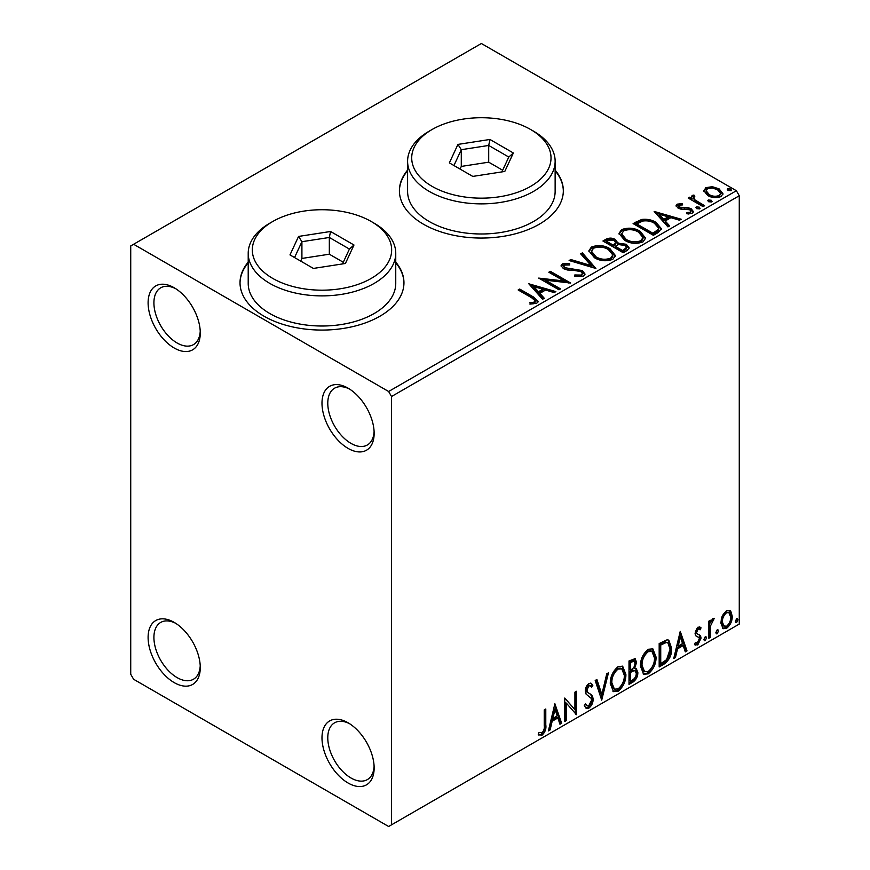 <?xml version="1.0" encoding="UTF-8"?>
<svg xmlns="http://www.w3.org/2000/svg" width="870" height="870" viewBox="0 0 870 870"><rect width="100%" height="100%" fill="white"/><g stroke="black" fill="none" stroke-linecap="round" stroke-linejoin="round"><path stroke-width="1.3" d="M348.065 388.15L348.065 388.15A36.888 21.293 -120 0 0 321.987 403.212A36.888 21.293 -120 0 0 348.065 448.387A36.888 21.293 -120 0 0 374.144 433.325A36.888 21.293 -120 0 0 348.065 388.15M374.1 431.574A32.788 18.933 60 0 1 367.357 444.983A32.788 18.933 60 0 1 350.958 443.363A32.788 18.933 60 0 1 329.545 414.468A32.788 18.933 60 0 1 334.569 388.205A32.788 18.933 60 0 1 349.555 389.064M174.196 287.763L174.196 287.763A36.888 21.293 -120 0 0 148.107 302.825A36.888 21.293 -120 0 0 174.196 348A36.888 21.293 -120 0 0 200.274 332.938A36.888 21.293 -120 0 0 174.196 287.763M200.23 331.198A32.788 18.933 60 0 1 193.488 344.607A32.788 18.933 60 0 1 177.088 342.976A32.788 18.933 60 0 1 155.676 314.092A32.788 18.933 60 0 1 160.7 287.818A32.788 18.933 60 0 1 175.686 288.677M174.196 622.387L174.196 622.387A36.888 21.293 -120 0 0 148.107 637.438A36.888 21.293 -120 0 0 174.196 682.613A36.888 21.293 -120 0 0 200.274 667.562A36.888 21.293 -120 0 0 174.196 622.387M200.23 665.811A32.788 18.933 60 0 1 193.488 679.22A32.788 18.933 60 0 1 177.088 677.6A32.788 18.933 60 0 1 155.676 648.705A32.788 18.933 60 0 1 160.7 622.431A32.788 18.933 60 0 1 175.686 623.301M348.065 722.774L348.065 722.774A36.888 21.293 -120 0 0 321.987 737.825A36.888 21.293 -120 0 0 348.065 783A36.888 21.293 -120 0 0 374.144 767.938A36.888 21.293 -120 0 0 348.065 722.774M374.1 766.198A32.788 18.933 60 0 1 367.357 779.607A32.788 18.933 60 0 1 350.958 777.976A32.788 18.933 60 0 1 329.545 749.092A32.788 18.933 60 0 1 334.569 722.818A32.788 18.933 60 0 1 349.555 723.677M248.211 262.12A81.965 47.317 0 0 0 240.022 282.75A81.965 47.317 0 0 0 264.023 316.212A81.965 47.317 0 0 0 353.351 326.467A81.965 47.317 0 0 0 403.952 282.75A81.965 47.317 0 0 0 395.752 262.12M248.211 262.794A81.965 47.317 0 0 0 240.022 283.087M407.595 170.107A81.965 47.317 0 0 0 399.406 190.726A81.965 47.317 0 0 0 423.407 224.188A81.965 47.317 0 0 0 512.735 234.454A81.965 47.317 0 0 0 563.325 190.726A81.965 47.317 0 0 0 555.136 170.107M407.595 170.77A81.965 47.317 0 0 0 399.406 191.063M130.728 245.938L130.728 674.25L133.621 679.274L388.629 826.5L391.533 824.825L391.533 396.513L388.629 391.5L133.621 244.263L130.728 245.938M703.906 191.552L705.657 187.702L712.302 186.691L719.088 188.855L722.97 193.782L721.002 196.566C716.26 198.284 711.812 197.914 707.647 195.456L703.721 190.497M693.803 196.642L694.782 199.774L704.613 205.722L703.047 206.625L688.224 198.066L689.79 197.164L691.965 198.425L691.389 196.783L692.248 195.445L693.934 195.054L694.771 196.392L693.803 196.642L693.281 198.871M679.078 205.157L679.557 207.18L688.42 207.778L691.226 208.811L693.379 211.54L692.215 213.183L687.006 213.868L686.517 212.563L690.225 212.226L690.889 211.279L689.747 209.746L680.862 209.148L678.078 208.115L676.088 205.668L677.154 204.156L682.276 203.634L682.635 204.896L679.078 205.157L678.578 207.212M658.09 232.584L653.381 235.302L633.099 223.59L641.723 219.447C647.302 218.87 652.054 219.849 655.98 222.383L661.396 228.679L658.09 232.584M623.214 252.724L602.932 241.012L605.792 239.348C609.043 237.662 612.273 237.727 615.492 239.554L617.907 243.143L626.291 244.285L629.14 247.885L627.27 250.375L623.214 252.724M617.972 242.621L617.907 244.481L626.291 245.623L626.291 244.285M595.906 268.482L569.121 260.522L570.818 259.543L591.143 265.578L580.682 253.844L582.378 252.865L595.906 268.482M560.541 288.905L558.975 289.808L538.693 278.095L563.967 280.977L548.829 272.234L550.395 271.342L570.676 283.044L545.447 280.194L560.541 288.905M531.646 297.747L518.15 289.96L519.705 289.058L533.408 296.964L538.182 301.346L536.801 303.206L530.635 304.065L529.863 302.706L533.386 302.434L535.387 300.976L531.646 297.747M388.629 391.5L736.379 190.726L481.371 43.5L133.621 244.263M528.808 283.794L555.854 291.602L554.157 292.592L545.566 290.036L539.878 293.331L544.294 298.279L542.597 299.269L528.808 283.794M583.563 276.214L574.57 276.279L574.809 274.963L581.367 275.072L582.411 273.571L580.768 271.451L578.256 270.603L567.338 269.983L563.455 268.667L561.063 265.731L562.346 263.838L569.687 263.556L569.719 264.98L564.402 265.056L563.64 266.1L564.924 267.71L582.356 270.57L585.031 274.093L583.563 276.214M594.438 257.727L588.87 250.843L591.382 247.069C598.005 244.687 604.193 245.22 609.946 248.657L615.416 255.573L612.839 259.314C606.27 261.631 600.137 261.098 594.438 257.727M624.606 240.305L619.038 233.421L621.55 229.647C628.173 227.277 634.361 227.809 640.113 231.246L645.583 238.152L643.006 241.893C636.438 244.209 630.304 243.687 624.606 240.305M654.164 211.432L681.21 219.24L679.503 220.219L670.922 217.663L665.224 220.958L669.639 225.917L667.942 226.896L654.164 211.432M696.685 208.648L696.294 206.919L699.284 207.147L699.676 208.876L696.685 208.648M695.837 207.571L696.294 206.919L696.294 208.267L699.284 208.485L699.284 207.147M700.111 208.224L699.676 208.876M708.648 201.742L708.256 200.013L711.247 200.241L711.638 201.97L708.648 201.742M707.799 200.666L708.256 200.013L708.256 201.351L711.247 201.579L711.247 200.241M712.073 201.318L711.638 201.97M728.146 190.486L727.755 188.757L730.746 188.986L731.137 190.704L728.146 190.486M727.309 189.399L727.755 188.757L727.755 190.095L730.746 190.323L730.746 188.986M731.583 190.062L731.137 190.704M722.328 615.916L726.537 610.653L730.735 611.044L732.257 616.254C732.29 621.082 730.387 625.128 726.537 628.368L723.133 628.695L720.806 622.866L722.328 615.916M729.919 610.359L730.735 611.044L729.582 610.37L731.094 615.59L732.257 616.254M708.843 638.275L708.843 621.158L710.409 620.266L710.409 622.779L713.117 618.396L714.313 618.298L710.649 625.606L710.409 637.384L708.843 638.275M700.132 629.804L698.131 629.151L696.62 632.327L697 633.664L700.535 635.785L701.046 638.134L697.751 644.985L694.543 644.518L695.434 642.419L697.577 642.984L699.48 639.135L699.11 637.71L695.565 635.655L695.065 633.317L698.034 627.107L701.046 627.803L700.132 629.804L698.251 628.499M697 633.664L695.837 632.99L697 633.664M695.228 645.149L694.543 644.518M699.11 637.71L697.544 636.688M663.886 664.234L659.177 666.953L659.177 643.539L667.072 639.82L668.823 640.244L671.662 648.335C671.89 654.958 669.302 660.265 663.886 664.234L662.733 663.571L659.177 665.615M629.01 684.375L629.01 660.95L635.143 658.633L636.546 662.407L634.643 668.486L636.361 668.78L637.851 672.619C637.83 676.501 636.231 679.633 633.066 682.036L629.01 684.375M601.703 700.143L595.2 680.471L596.896 679.492L601.833 694.412L606.76 673.793L608.467 672.814L601.703 700.143M566.337 720.556L564.771 721.458L564.771 698.034L574.918 709.648L574.918 692.183L576.473 691.28L576.473 714.705L566.337 703.134L566.337 720.556L564.771 720.121M544.228 725.482L544.228 709.898L545.784 708.996L545.784 724.819C546.414 728.712 545.175 732.159 542.075 735.161L538.247 734.671L539.041 732.42L542.064 732.768C543.978 730.506 544.696 728.081 544.228 725.482M539.019 735.204L538.247 734.671M391.533 824.825L739.272 624.062L739.272 195.75L391.533 396.513M554.886 703.743L561.65 723.264L559.954 724.242L557.866 717.935L552.167 721.23L550.09 729.941L548.383 730.92L554.886 703.743M588.838 708.169L586.206 708.354L584.281 705.679L585.543 703.765L587.119 705.896L588.718 705.831L591.557 700.23L591.045 698.218L586.119 694.151L585.314 691.041C585.293 688.018 586.5 685.506 588.946 683.483L591.241 683.341L592.861 685.19L591.643 687.333L590.328 685.799L588.925 685.897L586.88 690.04L587.815 692.52L589.751 693.749C591.774 694.597 592.894 696.468 593.122 699.36C593.09 702.884 591.665 705.82 588.838 708.169L587.674 707.495L585.651 707.93M610.283 683.581C610.164 676.958 612.741 671.336 617.983 666.714L622.692 666.3L625.889 674.457C625.987 681.09 623.399 686.691 618.113 691.269L613.491 691.639L610.283 683.581M640.45 666.159C640.331 659.547 642.908 653.925 648.15 649.292L652.859 648.879L656.056 657.035C656.154 663.669 653.566 669.28 648.28 673.848L643.659 674.228L640.45 666.159M680.242 631.37L687.006 650.89L685.299 651.869L683.222 645.573L677.523 648.857L675.435 657.568L673.739 658.546L680.242 631.37M705.211 636.775L706.505 637.982L705.211 640.679L703.906 639.483L705.211 636.775L705.994 636.709M705.287 636.742L704.047 640.015L705.211 640.679L704.439 640.744M717.174 629.869L718.468 631.076L717.174 633.773L715.869 632.577L717.174 629.869L717.957 629.804M717.25 629.836L716.01 633.11L717.174 633.773L716.401 633.838M736.672 618.613L737.977 619.81L736.672 622.518L735.378 621.311L736.672 618.613L737.455 618.548M736.76 618.57L735.52 621.843L736.672 622.518L735.9 622.583M736.379 190.726L739.272 195.75M563.325 191.063A81.965 47.317 0 0 0 555.136 170.77M403.941 283.087A81.965 47.317 0 0 0 395.752 262.794M544.631 709.67L544.631 724.144C545.251 728.038 544.011 731.485 540.922 734.497L542.075 735.161M540.922 734.497L538.399 734.791M554.625 704.841L560.497 722.589L561.65 723.264M560.497 722.589L559.584 723.122M552.167 721.23L551.014 720.556L556.713 717.271L557.866 717.935M551.014 720.556L548.926 729.267L550.09 729.941M555.016 709.322L553.853 708.648L551.678 717.772L552.841 718.446L557.202 715.923L555.016 709.322L552.841 718.446M564.771 698.175L574.918 709.648M575.32 691.954L575.32 713.944M575.472 714.129L576.473 714.705M565.174 719.892L565.174 702.46L566.337 703.134M585.118 704.406L587.119 705.896M590.632 683.113L592.861 685.19M591.698 684.516L590.763 686.158M590.328 685.799L589.175 685.125L587.761 685.234L588.925 685.897M587.761 685.234L585.717 689.377L586.88 690.04M585.717 689.377L586.663 691.857L587.815 692.52M586.663 691.857L589.751 693.749M588.588 693.075C590.61 693.934 591.741 695.804 591.959 698.686L593.122 699.36M591.959 698.686C591.926 702.221 590.502 705.157 587.674 707.495M596.113 679.948L600.67 693.738L601.833 694.412M606.934 673.695L601.061 698.218M622.104 666.029L624.725 673.782L625.889 674.457M624.725 673.782C624.823 680.416 622.235 686.028 616.95 690.595L618.113 691.269M616.95 690.595L612.937 691.258M621.789 668.856L620.636 668.182L616.895 668.41C612.665 672.151 610.588 676.686 610.686 681.993L613.252 688.496L614.416 689.17L618.059 688.899C622.333 685.212 624.432 680.699 624.323 675.348L621.789 668.856L618.059 669.073C613.818 672.814 611.751 677.349 611.838 682.667L614.416 689.17M616.895 668.41L618.059 669.073M610.686 681.993L611.838 682.667M634.502 658.416L635.394 661.733L636.546 662.407M635.394 661.733L634.524 665.941M633.501 667.823L634.643 668.486M635.72 668.541L636.688 671.955L637.851 672.619M636.688 671.955C636.666 675.827 635.078 678.97 631.903 681.362L633.066 682.036M631.903 681.362L629.01 683.037M635.22 670.911L632.675 670.085L629.412 671.694L629.412 680.405L630.565 681.069L632.349 680.046C634.828 678.654 636.144 676.479 636.285 673.521L635.22 670.911L633.838 670.748L630.565 672.369L630.565 681.069M634.197 661.124L633.045 660.45L629.412 661.787L629.412 669.291L630.565 669.965L631.37 669.498C633.697 668.171 634.904 666.115 634.991 663.342L634.197 661.124L630.565 662.451L630.565 669.965M631.022 660.852L632.186 661.515M629.412 661.787L630.565 662.451M629.412 671.694L630.565 672.369M632.675 670.085L633.838 670.748M652.272 648.607L654.893 656.371L656.056 657.035M654.893 656.371C654.99 663.005 652.402 668.606 647.117 673.184L648.28 673.848M647.117 673.184L643.104 673.837M651.956 651.434L650.803 650.76L647.062 650.988C642.832 654.729 640.755 659.264 640.853 664.582L643.419 671.085L644.583 671.749L648.226 671.477C652.5 667.801 654.599 663.277 654.49 657.938L651.956 651.434L648.226 651.663C643.985 655.404 641.919 659.938 642.016 665.245L644.583 671.749M647.062 650.988L648.226 651.663M640.853 664.582L642.016 665.245M668.225 639.972L670.498 647.661L671.662 648.335M670.498 647.661C670.726 654.294 668.138 659.59 662.733 663.571M667.877 642.832L665.093 641.842L659.58 644.365L659.58 662.983L660.732 663.658L666.583 659.678L670.096 649.227L667.877 642.832L666.246 642.506L660.732 645.04L660.732 663.658M659.58 644.365L660.732 645.04M665.093 641.842L666.246 642.506M679.981 632.479L685.843 650.227L687.006 650.89M685.843 650.227L684.929 650.749M677.523 648.857L676.36 648.193L682.058 644.898L683.222 645.573M676.36 648.193L674.283 656.904L675.435 657.568M680.362 636.949L679.209 636.285L677.034 645.399L678.187 646.073L682.548 643.55L680.362 636.949L678.187 646.073M699.611 626.868L701.046 627.803M699.882 627.129L699.056 628.956M698.969 629.13L696.968 628.477L698.131 629.151M696.968 628.477L695.467 631.653L696.62 632.327M695.467 631.653L695.837 632.99M699.012 634.665L700.535 635.785M699.371 635.122L699.882 637.471L701.046 638.134M699.882 637.471L696.598 644.311L697.751 644.985M696.598 644.311L694.706 644.713M705.352 637.308L706.505 637.982M709.246 620.93L709.246 622.115L710.409 622.779M712.834 618.592L712.41 619.875L713.563 620.549M712.41 619.875L711.703 619.973L712.867 620.647M710.04 622.572L709.496 624.943L710.649 625.606M709.496 624.943L709.246 636.709L710.409 637.384M717.315 630.402L718.468 631.076M731.094 615.59C731.137 620.419 729.223 624.453 725.373 627.694L726.537 628.368M725.373 627.694L722.589 628.281M728.875 612.589L725.373 612.088C722.535 614.633 721.143 617.711 721.208 621.311L722.905 625.769L726.537 626.269C729.375 623.79 730.767 620.756 730.691 617.167L728.875 612.589L726.537 612.752C723.688 615.307 722.307 618.374 722.372 621.974L724.057 626.443M725.373 612.088L726.537 612.752M721.208 621.311L722.372 621.974M736.814 619.146L737.977 619.81M519.303 290.623L519.705 289.058M519.705 290.395L533.408 298.301L538.051 301.988M529.863 304.054L533.386 303.782L533.386 302.434M533.386 303.782L534.702 303.358L534.702 302.021M534.702 303.358L535.387 300.976M530.156 285.306L554.321 292.494M543.5 298.736L539.878 294.669L539.878 293.331M533.832 286.556L533.832 287.894L538.465 293.081L542.826 290.558L542.826 289.221L533.832 286.556L538.465 291.744L542.826 289.221M538.465 293.081L538.465 291.744M541.129 279.498L563.967 282.315L563.967 280.977M549.992 272.908L550.395 271.342M550.395 272.68L568.273 283M559.377 289.569L545.447 281.532L545.447 280.194M574.798 276.345L574.809 274.963M574.809 276.301L581.367 276.41L581.367 275.072M581.367 276.41L582.411 273.571M561.193 266.405L562.346 265.176L562.346 263.838M562.346 265.176L569.687 264.893L569.687 263.556M563.64 266.1L564.924 269.058L564.924 267.71M564.924 269.058L568.491 270.026L568.491 268.689M568.491 270.026L572.438 270.081L572.438 268.732M572.438 270.081L582.356 271.908L582.356 270.57M582.356 271.908L584.934 274.724M570.655 260.978L570.818 259.543M570.818 260.88L591.143 266.916L591.143 265.578M581.475 254.736L582.378 254.203L582.378 252.865M582.378 254.203L594.819 268.167M588.925 251.528L591.382 248.407L591.382 247.069M591.382 248.407C598.005 246.025 604.193 246.558 609.946 249.994L609.946 248.657M609.946 249.994L615.362 256.226M591.524 251.289L591.524 252.626L595.983 258.162C600.528 260.869 605.433 261.304 610.696 259.477L612.817 256.302L612.817 254.964L608.38 249.559C603.813 246.841 598.864 246.395 593.536 248.233L591.524 251.289L595.983 256.824C600.528 259.532 605.433 259.967 610.696 258.14L612.817 254.964M610.696 259.477L610.696 258.14M595.983 258.162L595.983 256.824M604.084 241.675L605.792 240.685C609.043 239 612.273 239.065 615.492 240.892L615.492 239.554M615.492 240.892L617.907 244.481M626.291 245.623L629.032 248.537M615.155 246.264L615.155 247.602L622.692 251.952L626.498 248.787L626.498 247.45L624.736 245.188L618.657 244.513L615.155 246.264L622.692 250.614L626.498 247.45M606.564 241.305L606.564 242.643L613.067 246.395L615.721 243.992L615.721 242.643L613.97 240.479L608.184 240.37L606.564 241.305L613.067 245.057L615.721 242.643M613.861 245.938L613.861 244.6M613.067 246.395L613.067 245.057M624.475 250.93L624.475 249.592M622.692 251.952L622.692 250.614M619.092 234.117L621.55 230.996L621.55 229.647M621.55 230.996C628.173 228.614 634.361 229.147 640.113 232.584L640.113 231.246M640.113 232.584L645.529 238.804M621.702 233.867L621.702 235.215L626.15 240.74C630.696 243.448 635.6 243.894 640.864 242.067L642.984 238.88L642.984 237.543L638.547 232.138C633.98 229.419 629.032 228.973 623.703 230.811L621.702 233.867L626.15 239.402C630.696 242.11 635.6 242.545 640.864 240.718L642.984 237.543M640.864 242.067L640.864 240.718M626.15 240.74L626.15 239.402M634.252 224.264L641.723 220.795L641.723 219.447M641.723 220.795C647.302 220.208 652.054 221.187 655.98 223.72L655.98 222.383M655.98 223.72L661.33 229.354M636.731 223.894L636.731 225.232L652.859 234.541L658.198 230.865L658.633 229.462L658.633 228.125L654.414 223.285C651.195 221.197 647.334 220.447 642.821 221.034L636.731 223.894L652.859 233.203L658.198 229.528L658.633 228.125M652.859 234.541L652.859 233.203M658.198 230.865L658.198 229.528M655.501 212.943L679.677 220.121M668.856 226.363L665.224 222.296L665.224 220.958M659.177 214.183L659.177 215.521L663.81 220.708L668.171 218.185L668.171 216.847L659.177 214.183L663.81 219.37L668.171 216.847M663.81 220.708L663.81 219.37M676.24 206.364L677.154 204.156M677.154 205.494L679.818 204.896M682.276 204.863L682.276 203.634M679.078 206.494L679.557 208.517L679.557 207.18M679.557 208.517L681.275 209.072L681.275 207.734M681.275 209.072L688.42 209.115L688.42 207.778M688.42 209.115L691.226 210.148L691.226 208.811M691.226 210.148L693.238 212.171M688.561 213.987L690.225 213.563L690.225 212.226M690.225 213.563L690.889 211.279M689.388 198.73L689.79 197.164M689.79 198.501L691.965 199.763L691.965 198.425M691.519 197.523L692.248 195.445M692.248 196.783L693.934 196.392L693.934 195.054M693.803 197.979L694.782 201.111L694.782 199.774M694.782 201.111L703.449 206.397M703.797 191.161L705.657 189.04L705.657 187.702M705.657 189.04L712.302 188.029L712.302 186.691M712.302 188.029L719.088 190.193L719.088 188.855M719.088 190.193L722.894 194.434M706.146 190.726L706.146 192.063L709.213 195.902C712.28 197.762 715.597 198.077 719.175 196.848L720.567 193.466L717.543 189.758C714.455 187.909 711.105 187.572 707.473 188.757L706.146 190.726L709.213 194.565C712.28 196.424 715.597 196.74 719.175 195.511L720.567 193.466M719.175 196.848L719.175 195.511M709.213 195.902L709.213 194.565M272.723 278.4A69.665 40.227 0 0 0 371.251 278.4A69.665 40.227 0 0 0 371.251 221.513L374.144 223.188A73.765 42.586 180 0 1 395.752 253.3A73.765 42.586 180 0 1 350.219 292.646A73.765 42.586 180 0 1 269.82 283.413A73.765 42.586 180 0 1 248.211 253.3A73.765 42.586 180 0 1 269.82 223.188L272.723 221.513A69.665 40.227 0 0 0 272.723 278.4M248.211 253.3L248.211 283.413A73.765 42.586 0 0 0 269.82 313.537A73.765 42.586 0 0 0 350.219 322.77A73.765 42.586 0 0 0 395.752 283.413L395.752 253.3M330.556 231.485L353.981 245.003L345.412 263.479L313.407 268.428L289.982 254.91L298.562 236.433L330.556 231.485L329.328 237.466L301.912 241.708L294.56 257.542M374.144 223.188L371.251 221.513A69.665 40.227 0 0 0 272.723 221.513M343.28 262.251L329.328 254.203L301.912 258.444L301.912 241.708L298.562 236.433M301.912 258.444L300.683 261.076M329.328 254.203L329.328 237.466L349.414 249.059L342.508 263.925M353.981 245.003L349.414 249.059M432.107 186.376A69.665 40.227 0 0 0 530.624 186.376A69.665 40.227 0 0 0 530.635 129.499L533.528 131.163A73.765 42.586 180 0 1 555.136 161.287A73.765 42.586 180 0 1 509.592 200.633A73.765 42.586 180 0 1 429.204 191.4A73.765 42.586 180 0 1 407.595 161.287A73.765 42.586 180 0 1 429.204 131.163L432.096 129.499A69.665 40.227 0 0 0 432.107 186.376M407.595 161.287L407.595 191.4A73.765 42.586 0 0 0 429.204 221.513A73.765 42.586 0 0 0 509.592 230.746A73.765 42.586 0 0 0 555.136 191.4L555.136 161.287M489.94 139.461L513.365 152.989L504.785 171.455L472.791 176.414L449.366 162.886L457.946 144.409L489.94 139.461L488.712 145.453L461.285 149.694L453.944 165.528M533.528 131.163L530.635 129.499A69.665 40.227 0 0 0 432.096 129.499M502.664 170.237L488.712 162.179L461.285 166.42L461.285 149.694L457.946 144.409M461.285 166.42L460.067 169.063M488.712 162.179L488.712 145.453L508.787 157.046L501.892 171.912M513.365 152.989L508.787 157.046M544.631 724.144L545.784 724.819M630.195 671.238L631.359 671.912M660.602 643.778L661.755 644.442M709.246 630.957L710.409 631.631M533.408 298.301L533.408 296.964M605.792 240.685L605.792 239.348M636.166 223.155L636.166 221.817M654.534 233.573L654.534 232.236M684.364 209.05L684.364 207.712M699.632 204.189L699.632 202.851"/></g></svg>
